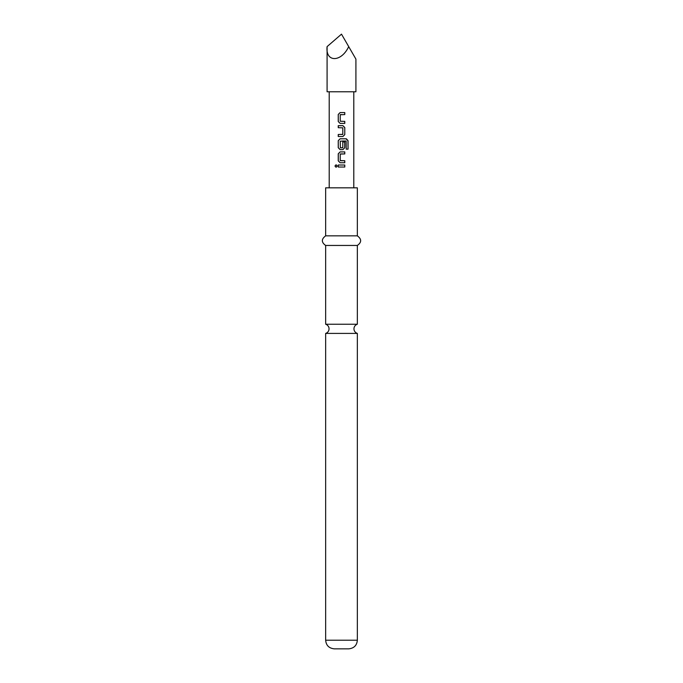 <?xml version="1.0" encoding="UTF-8"?>
<svg xmlns="http://www.w3.org/2000/svg" width="683" height="683" viewBox="0 0 683 683"><rect width="100%" height="100%" fill="white"/><g stroke="black" fill="none" stroke-linecap="round" stroke-linejoin="round"><path stroke-width="1.02" d="M334.96 166.02L336.062 164.774L337.214 166.02L336.062 167.275L334.96 166.02M336.096 167.275L335.063 166.02L336.104 164.774M341.5 324.237L325.654 324.237A4.798 4.798 0 0 1 325.654 333.406L357.346 333.406A4.798 4.798 0 0 1 357.346 324.237L341.5 324.237M327.089 46.623L327.089 91.778L355.911 91.778L355.911 59.105L348.706 46.623C341.244 62.546 325.364 62.546 327.089 46.623L341.5 34.15L348.706 46.623M344.778 123.401L340.108 123.392L338.247 121.514L338.247 114.454L340.108 112.575L344.778 112.575L344.778 114.59L340.245 114.727L340.245 121.241L344.778 121.378L344.778 123.401M344.778 127.567L344.778 134.628L342.934 136.506L338.247 136.506L338.247 134.491L342.798 134.355L342.798 127.832L338.247 127.695L338.247 125.681L342.934 125.681L344.778 127.567L344.778 134.628M346.247 149.15L346.119 141.031L340.245 141.168L340.373 147.818L342.798 147.69L342.798 141.953L344.778 141.953L344.778 147.733L342.934 149.62L340.108 149.62L338.247 147.733L338.247 140.672L340.108 138.794L346.375 138.794L348.04 140.672L348.04 149.15L346.247 149.15M344.778 162.725L340.108 162.725L338.247 160.847L338.247 153.786L340.108 151.908L344.778 151.908L344.778 153.923L340.245 154.059L340.245 160.573L344.778 160.71L344.778 162.725L341.5 162.725M344.778 167.028L338.247 167.028L338.247 165.013L344.778 165.013L344.778 167.028L341.5 167.028M353.794 187.825L353.794 91.778M329.206 187.825L329.206 91.778M357.346 640.21L325.654 640.21C326.115 645.409 329.001 648.287 334.294 648.85L348.706 648.85C353.999 648.287 356.885 645.409 357.346 640.21L357.346 333.406M341.5 235.848L357.346 235.848L357.346 187.825L325.654 187.825L325.654 235.848L341.5 235.848M325.654 324.237L325.654 245.453L357.346 245.453C361.742 242.311 361.742 239.11 357.346 235.848M338.298 167.028L338.247 165.013M344.727 167.028L344.778 165.013M338.298 165.013L341.5 165.013M340.108 162.725L338.247 160.847M340.39 160.71L344.778 160.71M344.727 160.71L344.727 162.725M338.298 160.847L338.298 153.786L340.125 151.908L344.727 151.908L344.727 153.923L340.39 153.923M345.957 138.794L347.937 140.672L348.04 149.15M347.937 149.15L346.17 149.15M342.772 141.953L344.727 141.953L344.727 147.733L342.909 149.62L340.125 149.62L338.298 147.733L338.247 140.672M338.298 140.672L340.125 138.794M340.39 147.818L342.644 147.818M346.05 141.031L342.132 141.031M344.727 134.628L342.909 136.506L338.247 136.506M341.935 125.681L342.909 125.681L344.727 127.567M338.298 127.695L338.298 125.681M341.756 134.491L342.644 134.491M338.298 136.506L338.298 134.491M341.099 123.392L340.125 123.392L338.247 121.514M344.727 121.378L344.727 123.401M340.39 114.59L341.5 114.59M340.937 112.575L344.727 112.575L344.778 114.59M338.298 121.514L338.247 114.454M338.298 114.454L340.134 112.575M357.346 324.237L357.346 245.453M325.654 245.453C321.258 242.311 321.258 239.11 325.654 235.848M325.654 640.21L325.654 333.406"/></g></svg>
